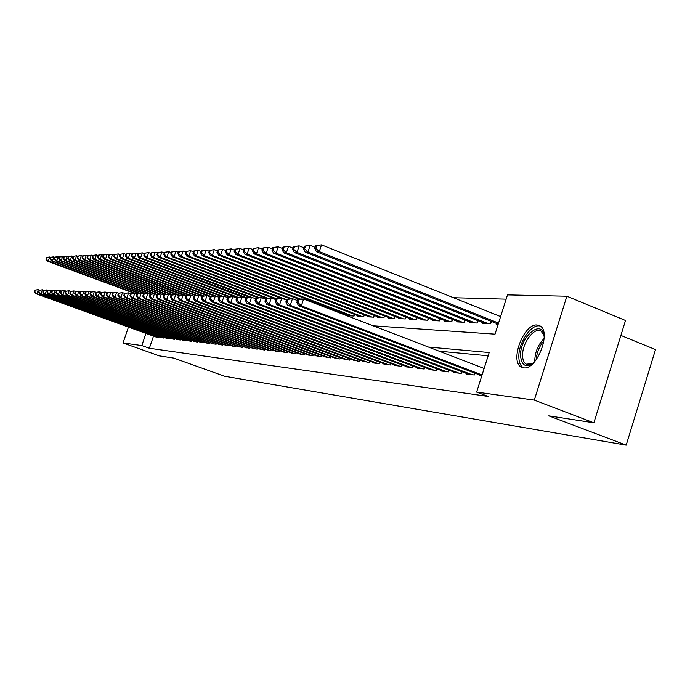 <?xml version="1.0" encoding="UTF-8"?>
<svg xmlns="http://www.w3.org/2000/svg" width="690" height="690" viewBox="0 0 690 690"><rect width="100%" height="100%" fill="white"/><g stroke="black" fill="none" stroke-linecap="round" stroke-linejoin="round"><path stroke-width="1.03" d="M523.641 367.822L521.416 367.14C509.315 361.802 523.701 323.231 537.13 324.999L540.063 325.939C551.741 331.95 536.63 370.452 523.641 367.822M620.897 335.426L655.5 349.58L626.192 445.145L224.595 376.24L173.776 358.101L159.278 355.868L123.036 342.956L128.461 327.086M506.141 299.158L453.485 297.718M373.169 325.809L495.032 334.15L507.495 294.897L566.878 296.226L534.31 400.105L476.635 392.093L489.193 352.538L428.369 347.036M534.31 400.105L593.874 422.806L625.511 320.488L566.878 296.226M479.912 375.067L479.74 375.619L481.793 375.869M466.613 373.506L466.44 374.04L474.366 374.981L474.944 373.169M453.727 371.988L453.563 372.505L461.239 373.419L461.8 371.669M441.238 370.521L441.074 371.022L448.517 371.91L449.061 370.211M429.12 369.098L428.964 369.581L436.184 370.444L436.71 368.805M417.364 367.718L417.209 368.184L424.221 369.021L424.73 367.434M405.944 366.373L405.798 366.83L412.603 367.641L413.103 366.105M394.861 365.07L394.723 365.51L401.33 366.295L401.813 364.812M384.097 363.803L383.959 364.234L390.376 364.993L390.842 363.561M373.626 362.578L373.488 362.992L379.733 363.734L380.19 362.336M363.449 361.379L369.392 362.5L369.823 361.155M353.547 360.214L359.326 361.301L359.749 359.999L359.309 361.301M343.913 359.076L349.537 360.137L349.951 358.869M334.538 357.972L340.006 359.007L340.412 357.774M325.404 356.903L330.734 357.903L331.122 356.704M316.503 355.85L321.695 356.834L322.083 355.669M307.835 354.832L312.898 355.781L313.269 354.651M299.382 353.841L304.316 354.764L304.678 353.668M291.137 352.866L295.95 353.772L296.303 352.702M283.098 351.917L287.799 352.797L288.135 351.762M275.258 350.994L279.838 351.857L280.174 350.839M267.599 350.089L272.076 350.925L272.403 349.942M260.121 349.209L264.494 350.028L264.813 349.071M252.825 348.346L257.094 349.149L257.404 348.209M245.692 347.51L249.858 348.286L250.168 347.372M238.731 346.69L242.802 347.45L243.096 346.561M231.918 345.888L235.902 346.63L236.187 345.759M225.259 345.103L229.149 345.828L229.434 344.974M218.756 344.336L222.56 345.043L222.836 344.215M212.382 343.586L216.108 344.276L216.375 343.465M206.155 342.844L209.795 343.525L210.062 342.732M200.057 342.128L203.619 342.792L203.878 342.016M194.088 341.421L197.582 342.076L197.832 341.317M188.249 340.731L191.665 341.369L191.915 340.636M182.531 340.058L185.877 340.679L186.119 339.963M176.925 339.394L180.202 340.006L180.444 339.299M171.439 338.747L174.648 339.342L174.881 338.661M166.057 338.117L169.205 338.695L169.43 338.022M160.787 337.496L163.866 338.065L164.091 337.401M344.828 314.907L345.138 313.941M348.528 315.244L348.372 315.727L354.065 316.046L354.591 314.424M358.067 315.77L357.903 316.262L363.751 316.598L364.294 314.925M367.865 316.313L367.701 316.822L373.704 317.159L374.265 315.442M377.939 316.865L377.766 317.391L383.942 317.736L384.52 315.968M388.289 317.435L388.116 317.978L394.464 318.34L395.051 316.512M398.932 318.021L398.751 318.582L405.28 318.953L405.893 317.064M409.886 318.625L409.696 319.203L416.415 319.582L417.045 317.633M421.15 319.246L420.96 319.841L427.878 320.229L428.524 318.219M432.759 319.884L432.561 320.496L439.685 320.902L440.349 318.823M444.714 320.54L444.507 321.169L451.846 321.592L452.536 319.444M457.022 321.212L456.815 321.868L464.379 322.299L465.095 320.074M469.726 321.911L469.502 322.592L477.308 323.032L478.041 320.729M482.819 322.627L482.595 323.334L490.65 323.791L491.409 321.402M496.334 323.369L496.101 324.093L498.189 324.214M153.499 336.116L149.368 348.26L488.115 396.422L476.635 392.093M488.158 355.807L439.151 351.184M155.621 336.884L158.64 337.445L158.864 336.798M593.874 422.806L548.766 415.854L626.192 445.145M149.368 348.26L141.821 345.569L123.036 342.956M145.961 333.399L141.821 345.569M35.069 290.085L34.905 291.741L35.069 290.085L38.304 289.645L36.872 293.733L157.734 337.332M34.905 291.741L36.872 293.733L35.854 293.69L156.449 337.186M35.475 290.102L38.304 289.645L39.658 290.136M34.5 291.723L35.854 293.69M46.437 257.465L46.29 259.078L46.437 257.465L49.68 256.982L48.257 261.062L47.213 261.096L133.584 293.026M50.629 257.336L46.86 257.448M134.826 293.069L48.257 261.062L46.29 259.078M47.213 261.096L45.876 259.095M534.189 362.224C526.073 368.236 521.528 366.028 520.562 355.591C519.863 335.883 543.487 317.314 544.194 337.488M543.953 335.375L541.158 331.209C534.664 326.361 522.14 342.852 522.597 355.436C522.658 359.852 523.865 362.776 526.22 364.191L532.533 363.587M540.33 326.129C531.843 323.006 518.397 342.404 518.837 356.834C518.914 362.353 520.424 365.993 523.365 367.744L523.477 367.805M39.166 290.24L39.011 291.905L39.166 290.24L42.435 289.791L41.003 293.923L162.944 337.953M39.011 291.905L41.003 293.923L39.96 293.88L161.633 337.798M39.58 290.257L42.435 289.791L43.824 290.292M38.597 291.887L39.96 293.88M43.358 290.395L43.194 292.077L43.358 290.395L46.661 289.938L45.212 294.121L168.265 338.583M43.194 292.077L45.212 294.121L44.151 294.069L166.92 338.428M43.781 290.412L46.661 289.938L48.076 290.456M42.771 292.06L44.151 294.069M47.627 290.55L47.472 292.258L47.627 290.55L50.974 290.093L49.508 294.311L173.69 339.23M47.472 292.258L49.508 294.311L48.429 294.268L172.319 339.066M48.059 290.568L50.974 290.093L52.423 290.619M47.041 292.241L48.429 294.268M51.992 290.714L51.396 292.413L51.836 292.439L52.431 290.731L51.992 290.714L55.381 290.248L53.898 294.518L179.219 339.885M51.836 292.439L53.898 294.518L52.794 294.466L177.83 339.721M52.431 290.731L55.381 290.248L56.856 290.783M51.396 292.413L52.794 294.466M50.646 257.284L50.499 258.914L50.646 257.284L53.924 256.792L52.492 260.915L51.422 260.949L139.035 293.371M54.915 257.163L51.077 257.267M139.837 293.25L52.492 260.915L50.499 258.914M51.422 260.949L50.077 258.931M54.941 257.094L54.795 258.741L55.381 257.077L54.941 257.094L58.262 256.602L56.813 260.76L55.726 260.803L144.762 293.785M59.297 256.99L55.381 257.077M145.469 293.621L56.813 260.76L54.795 258.741M55.726 260.803L54.363 258.759M59.331 256.904L58.745 258.586L59.185 258.569L59.771 256.887L59.331 256.904L62.687 256.404L61.22 260.604L60.108 260.647L150.618 294.216M63.773 256.809L59.771 256.887M151.343 294.044L61.22 260.604L59.185 258.569M60.108 260.647L58.745 258.586M63.808 256.706L63.213 258.405L63.67 258.388L64.256 256.689L63.808 256.706L67.206 256.206L65.731 260.449L64.593 260.492L154.155 293.75M68.336 256.628L67.206 256.206L64.256 256.689M157.363 294.492L65.731 260.449L63.67 258.388M64.593 260.492L63.213 258.405M56.451 290.878L55.847 292.603L56.304 292.62L56.899 290.895L56.451 290.878L59.883 290.412L58.383 294.725L184.877 340.558M56.304 292.62L58.383 294.725L57.253 294.673L183.445 340.394M56.899 290.895L59.883 290.412L61.393 290.956M55.847 292.603L57.253 294.673M68.379 256.507L67.784 258.224L68.25 258.207L68.845 256.49L68.379 256.507L71.82 255.999L70.328 260.294L69.172 260.328L159.606 293.957M73.002 256.439L71.82 255.999L68.845 256.49M160.942 293.992L70.328 260.294L68.25 258.207M69.172 260.328L67.784 258.224M61.005 291.042L60.401 292.784L60.858 292.802L61.462 291.059L61.005 291.042L64.481 290.576L62.963 294.932L190.647 341.248M60.858 292.802L62.963 294.932L61.815 294.88L189.189 341.076M61.462 291.059L64.481 290.576L66.024 291.137M60.401 292.784L61.815 294.88M73.054 256.301L72.45 258.034L72.924 258.017L73.528 256.283L73.054 256.301L76.538 255.783L75.029 260.13L73.847 260.164L165.807 294.406M77.772 256.249L76.538 255.783L73.528 256.283M166.583 294.225L75.029 260.13L72.924 258.017M73.847 260.164L72.45 258.034M65.654 291.214L65.05 292.974L65.516 293L66.128 291.232L65.654 291.214L69.172 290.74L67.646 295.147L196.538 341.947M65.516 293L67.646 295.147L66.473 295.096L195.054 341.774M66.128 291.232L69.172 290.74L70.76 291.318M65.05 292.974L66.473 295.096M77.832 256.094L77.22 257.844L77.703 257.827L78.315 256.076L77.832 256.094L81.351 255.576L79.833 259.957L78.626 260.001L172.172 294.872M82.645 256.059L81.351 255.576L78.315 256.076M172.957 294.682L79.833 259.957L77.703 257.827M78.626 260.001L77.22 257.844M70.415 291.396L69.802 293.172L70.277 293.19L70.898 291.413L70.415 291.396L73.977 290.913L72.433 295.363L202.558 342.663M70.277 293.19L72.433 295.363L71.234 295.311L201.04 342.481M70.898 291.413L73.977 290.913L75.598 291.499M69.802 293.172L71.234 295.311M82.705 255.878L82.093 257.655L82.593 257.629L83.205 255.861L82.705 255.878L86.285 255.352L84.749 259.785L83.507 259.828L178.693 295.363M87.63 255.861L86.285 255.352L83.205 255.861M179.495 295.165L84.749 259.785L82.593 257.629M83.507 259.828L82.093 257.655M75.279 291.568L74.658 293.371L75.15 293.388L75.771 291.594L75.279 291.568L78.893 291.085L77.332 295.587L208.708 343.396M75.15 293.388L77.332 295.587L76.098 295.536L207.155 343.215M75.771 291.594L78.893 291.085L80.549 291.689M74.658 293.371L76.098 295.536M87.699 255.662L87.078 257.456L87.587 257.43L88.208 255.636L87.699 255.662L91.322 255.128L89.769 259.613L88.501 259.656L182.401 294.759M92.727 255.654L91.322 255.128L88.208 255.636M193.976 296.2L188.982 294.992L186.222 295.665L185.455 297.916L186.231 297.951L186.999 295.691L89.769 259.613L87.587 257.43M88.501 259.656L87.078 257.456M80.256 291.758L79.626 293.578L80.126 293.595L80.756 291.775L80.256 291.758L83.913 291.266L82.334 295.82L214.995 344.146M80.126 293.595L82.334 295.82L81.075 295.76L213.408 343.956M80.756 291.775L83.913 291.266L85.612 291.879M79.626 293.578L81.075 295.76M92.805 255.438L92.175 257.249L92.693 257.232L93.323 255.412L92.805 255.438L96.471 254.895L94.901 259.431L93.607 259.483L188.68 295.061M97.937 255.447L96.471 254.895L93.323 255.412M189.948 295.027L94.901 259.431L92.693 257.232M93.607 259.483L92.175 257.249M85.344 291.939L84.706 293.785L85.224 293.802L85.853 291.965L85.344 291.939L89.053 291.447L87.458 296.053L221.421 344.905M85.224 293.802L87.458 296.053L86.164 295.993L219.8 344.715M85.853 291.965L89.053 291.447L90.787 292.077M84.706 293.785L86.164 295.993M98.023 255.205L97.394 257.042L97.92 257.025L98.549 255.188L98.023 255.205L101.74 254.662L100.154 259.25L98.834 259.293L195.606 295.57M103.276 255.24L101.74 254.662L98.549 255.188M196.46 295.363L100.154 259.25L97.92 257.025M98.834 259.293L97.394 257.042M90.545 292.137L89.907 294L90.433 294.018L91.08 292.155L90.545 292.137L94.306 291.629L92.702 296.295L227.985 345.69M90.433 294.018L92.702 296.295L91.382 296.234L226.329 345.492M91.08 292.155L94.306 291.629L96.091 292.284M89.907 294L91.382 296.234M103.362 254.972L102.724 256.827L103.267 256.809L103.905 254.955L103.362 254.972L107.131 254.42L105.527 259.061L104.173 259.112L202.713 296.105M108.735 255.024L107.131 254.42L103.905 254.955M203.584 295.889L105.527 259.061L103.267 256.809M104.173 259.112L102.724 256.827M95.876 292.336L95.229 294.216L95.772 294.242L96.419 292.353L95.876 292.336L99.688 291.818L98.066 296.545L234.704 346.484M95.772 294.242L98.066 296.545L96.712 296.476L233.013 346.285M96.419 292.353L99.688 291.818L101.516 292.491M95.229 294.216L96.712 296.476M108.83 254.739L108.183 256.611L108.735 256.585L109.382 254.714L108.83 254.739L112.651 254.179L111.03 258.871L109.641 258.923L210.338 296.778M114.316 254.808L112.651 254.179L109.382 254.714M210.907 296.433L111.03 258.871L108.735 256.585M109.641 258.923L108.183 256.611M101.335 292.534L100.68 294.44L101.232 294.466L101.887 292.551L101.335 292.534L105.199 292.017L103.552 296.795L241.578 347.303M101.232 294.466L103.552 296.795L102.172 296.726L239.844 347.096M101.887 292.551L105.199 292.017L107.071 292.707M100.68 294.44L102.172 296.726M114.428 254.489L113.772 256.387L114.342 256.37L114.997 254.463L114.428 254.489L118.3 253.92L116.662 258.672L115.239 258.724L213.909 295.872M120.043 254.584L118.3 253.92L114.997 254.463M218.859 297.166L116.662 258.672L114.342 256.37M115.239 258.724L113.772 256.387M106.924 292.741L106.26 294.664L106.821 294.69L107.485 292.758L106.924 292.741L110.84 292.215L109.175 297.054L248.616 348.139M106.821 294.69L109.175 297.054L107.761 296.985L246.839 347.933M107.485 292.758L110.84 292.215L112.755 292.922M106.26 294.664L107.761 296.985M120.155 254.239L119.499 256.163L120.077 256.137L120.741 254.213L120.155 254.239L124.079 253.67L122.432 258.474L120.974 258.526L221.18 296.312M125.899 254.351L124.079 253.67L120.741 254.213M222.361 296.174L122.432 258.474L120.077 256.137M120.974 258.526L119.499 256.163M112.642 292.948L111.97 294.906L112.556 294.923L113.229 292.974L112.642 292.948L116.619 292.422L114.937 297.312L255.818 348.993M112.556 294.923L114.937 297.312L113.488 297.243L253.998 348.778M113.229 292.974L116.619 292.422L118.585 293.147M111.97 294.906L113.488 297.243M126.029 253.98L125.356 255.93L125.951 255.904L126.624 253.955L126.029 253.98L130.005 253.403L128.34 258.267L126.848 258.319L228.968 296.89M131.902 254.118L130.005 253.403L126.624 253.955M229.917 296.648L128.34 258.267L125.951 255.904M126.848 258.319L125.356 255.93M118.508 293.164L117.835 295.147L118.421 295.165L119.103 293.19L118.508 293.164L122.535 292.629L120.845 297.588L263.183 349.873M118.421 295.165L120.845 297.588L119.353 297.519L261.329 349.649M119.103 293.19L122.535 292.629L124.562 293.379M117.835 295.147L119.353 297.519M132.04 253.722L131.367 255.688L131.971 255.662L132.653 253.696L132.04 253.722L136.077 253.127L134.386 258.06L132.859 258.112L236.963 297.494M138.052 253.886L136.077 253.127L132.653 253.696M237.938 297.252L134.386 258.06L131.971 255.662M132.859 258.112L131.367 255.688M124.519 293.388L123.838 295.389L124.442 295.415L125.132 293.414L124.519 293.388L128.607 292.845L126.891 297.864L270.73 350.77M124.442 295.415L126.891 297.864L125.364 297.795L268.824 350.546M125.132 293.414L128.607 292.845L130.686 293.612L129.987 295.639L130.617 295.665L131.307 293.638L130.686 293.612L134.835 293.069L137 293.871L136.301 295.898L136.939 295.932L137.646 293.871L137 293.845L141.217 293.293L143.468 294.13M123.838 295.389L125.364 297.795M138.207 253.446L137.517 255.438L138.147 255.421L138.828 253.42L138.207 253.446L142.304 252.851L140.596 257.844L139.026 257.896L241.854 296.864M144.365 253.635L142.304 252.851L138.828 253.42M255.654 298.779L251.514 297.209L249.124 297.123L246.183 297.873L245.347 300.374L246.296 300.417L247.141 297.907L140.596 257.844L138.147 255.421M139.026 257.896L137.517 255.438M131.307 293.638L134.835 293.069L133.092 298.149L278.467 351.693M130.617 295.665L133.092 298.149L131.531 298.071L276.518 351.46M129.987 295.639L131.531 298.071M144.52 253.17L143.831 255.188L144.469 255.162L145.159 253.144L144.52 253.17L148.678 252.566L146.953 257.62L145.349 257.672L249.271 297.131M150.834 253.385L148.678 252.566L145.159 253.144M251.151 297.192L146.953 257.62L144.469 255.162M145.349 257.672L143.831 255.188M137.646 293.871L141.217 293.293L139.458 298.434L286.385 352.633M136.939 295.932L139.458 298.434L137.853 298.365L284.392 352.392M136.301 295.898L137.853 298.365M151.007 252.894L150.308 254.929L150.963 254.903L151.662 252.859L151.007 252.894L155.224 252.273L153.473 257.396L151.834 257.448L257.758 297.735M157.467 253.135L155.224 252.273L151.662 252.859M255.835 298.227L254.989 300.771L255.964 300.814L256.818 298.27L255.835 298.227L258.802 297.468L153.473 257.396L150.963 254.903M151.834 257.448L150.308 254.929M143.486 294.087L142.778 296.165L143.434 296.191L144.141 294.113L143.486 294.087L147.763 293.526L145.987 298.736L294.509 353.599M143.434 296.191L145.987 298.736L144.339 298.658L292.457 353.358M144.141 294.113L147.763 293.526L150.118 294.397M142.778 296.165L144.339 298.658M157.648 252.6L156.941 254.67L157.613 254.645L158.321 252.566L157.648 252.6L161.934 251.979L160.166 257.154L158.476 257.215L266.564 298.399M164.28 252.876L161.934 251.979L158.321 252.566M267.634 298.123L160.166 257.154L157.613 254.645M158.476 257.215L156.941 254.67M150.144 294.337L149.42 296.441L150.101 296.467L150.817 294.354L150.144 294.337L154.482 293.768L152.688 299.046L302.841 354.591M150.101 296.467L152.688 299.046L150.998 298.968L300.737 354.341M150.817 294.354L154.482 293.768L156.941 294.682M149.42 296.441L150.998 298.968M164.47 252.298L163.754 254.394L164.444 254.369L165.16 252.273L164.47 252.298L168.826 251.669L167.04 256.922L165.307 256.982L276 299.236M171.267 252.609L168.826 251.669L165.16 252.273M276.724 298.813L167.04 256.922L164.444 254.369M165.307 256.982L163.754 254.394M156.975 294.587L156.251 296.717L156.941 296.752L157.665 294.613L156.975 294.587L161.382 294.009L159.562 299.356L311.38 355.6M156.941 296.752L159.562 299.356L157.829 299.279L309.224 355.35M157.665 294.613L161.382 294.009L163.953 294.966M156.251 296.717L157.829 299.279M171.474 251.997L170.749 254.118L171.465 254.093L172.19 251.962L171.474 251.997L175.898 251.358L174.087 256.671L172.31 256.732L280.847 298.252M178.443 252.333L175.898 251.358L172.19 251.962M286.6 299.727L174.087 256.671L171.465 254.093M172.31 256.732L170.749 254.118M163.987 294.846L163.254 297.011L163.961 297.036L164.703 294.872L163.987 294.846L168.472 294.259L166.626 299.684L320.143 356.644M163.961 297.036L166.626 299.684L164.85 299.598L317.926 356.385M164.703 294.872L168.472 294.259L171.146 295.26M163.254 297.011L164.85 299.598M178.667 251.678L177.934 253.834L178.667 253.799L179.4 251.643L178.667 251.678L183.161 251.031L181.323 256.421L179.504 256.482L289.49 298.641M185.817 252.057L183.161 251.031L179.4 251.643M291.396 298.623L181.323 256.421L178.667 253.799M179.504 256.482L177.934 253.834M171.198 295.113L170.456 297.304L171.18 297.33L171.931 295.139L171.198 295.113L175.752 294.518L173.889 300.012L329.139 357.713M171.18 297.33L173.889 300.012L172.052 299.934L326.862 357.446M171.931 295.139L175.752 294.518L178.546 295.562M170.456 297.304L172.052 299.934M178.607 295.38L177.847 297.606L178.607 297.64L179.357 295.406L178.607 295.38L183.238 294.785L181.349 300.357L338.367 358.809M178.607 297.64L181.349 300.357L179.46 300.271L336.039 358.533M179.357 295.406L183.238 294.785L186.153 295.872M177.847 297.606L179.46 300.271M186.999 295.691L190.932 295.061L189.017 300.711L347.855 359.939M186.231 297.951L189.017 300.711L187.085 300.624L345.457 359.654M185.455 297.916L187.085 300.624M186.05 251.358L185.317 253.541L186.059 253.506L186.8 251.324L186.05 251.358L190.621 250.694L188.767 256.163L186.887 256.223L299.236 299.365M193.39 251.764L190.621 250.694L186.8 251.324M300.409 299.055L188.767 256.163L186.059 253.506M186.887 256.223L185.317 253.541M193.649 251.022L192.898 253.23L193.666 253.204L194.416 250.988L193.649 251.022L198.289 250.358L196.409 255.895L194.476 255.964L350.02 315.822M201.178 251.471L198.289 250.358L194.416 250.988M352.392 315.951L196.409 255.895L193.666 253.204M194.476 255.964L192.898 253.23M201.446 250.677L200.687 252.92L201.48 252.894L202.239 250.643L201.446 250.677L206.172 250.004L204.266 255.619L202.282 255.688L359.602 316.356M209.191 251.177L206.172 250.004L202.239 250.643M362.034 316.503L204.266 255.619L201.48 252.894M202.282 255.688L200.687 252.92M194.054 295.95L193.278 298.244L194.08 298.27L194.847 295.984L194.054 295.95L198.841 295.337L196.909 301.073L357.593 361.094M194.08 298.27L196.909 301.073L194.916 300.978L355.134 360.81M194.847 295.984L198.841 295.337L202.023 296.528M193.278 298.244L194.916 300.978M209.475 250.332L208.708 252.6L209.518 252.575L210.295 250.298L209.475 250.332L214.28 249.642L212.356 255.343L210.312 255.412L369.443 316.917M217.428 250.867L214.28 249.642L210.295 250.298M371.945 317.064L212.356 255.343L209.518 252.575M210.312 255.412L208.708 252.6M202.118 296.252L201.333 298.572L202.153 298.606L202.938 296.277L202.118 296.252L206.983 295.63L205.025 301.444L367.606 362.285M202.153 298.606L205.025 301.444L202.972 301.349L365.079 361.991M202.938 296.277L206.983 295.63L210.303 296.873M201.333 298.572L202.972 301.349M217.738 249.97L216.953 252.273L217.79 252.238L218.575 249.927L217.738 249.97L222.62 249.271L220.671 255.05L218.566 255.119L379.56 317.495M225.915 250.556L222.62 249.271L218.575 249.927M382.131 317.642L220.671 255.05L217.79 252.238M218.566 255.119L216.953 252.273M210.416 296.553L209.622 298.908L210.459 298.943L211.252 296.588L210.416 296.553L215.366 295.924L213.383 301.823L377.904 363.509M210.459 298.943L213.383 301.823L211.269 301.728L375.3 363.207M211.252 296.588L215.366 295.924L218.834 297.235M209.622 298.908L211.269 301.728M226.234 249.599L225.449 251.936L226.311 251.902L227.096 249.556L226.234 249.599L231.202 248.883L229.227 254.748L227.062 254.826L389.954 318.081M234.643 250.229L231.202 248.883L227.096 249.556M392.601 318.228L229.227 254.748L226.311 251.902M227.062 254.826L225.449 251.936M218.954 296.873L218.152 299.262L219.015 299.296L219.825 296.907L218.954 296.873L224 296.234L221.99 302.22L388.496 364.769M219.015 299.296L221.99 302.22L219.817 302.116L385.814 364.458M219.825 296.907L224 296.234L227.622 297.597M218.152 299.262L219.817 302.116M234.988 249.211L234.186 251.591L235.074 251.557L235.877 249.176L234.988 249.211L240.042 248.495L238.041 254.446L235.816 254.524L400.649 318.685M243.639 249.901L240.042 248.495L235.877 249.176M403.365 318.84L238.041 254.446L235.074 251.557M235.816 254.524L234.186 251.591M227.76 297.192L226.941 299.624L227.838 299.658L228.649 297.226L227.76 297.192L232.892 296.545L230.857 302.625L399.389 366.071M227.838 299.658L230.857 302.625L228.614 302.522L396.638 365.743M228.649 297.226L232.892 296.545L236.679 297.977M226.941 299.624L228.614 302.522M244.001 248.814L243.19 251.229L244.105 251.195L244.916 248.78L244.001 248.814L249.15 248.089L247.124 254.127L244.829 254.205L411.645 319.306M252.911 249.556L249.15 248.089L244.916 248.78M414.449 319.47L247.124 254.127L244.105 251.195M244.829 254.205L243.19 251.229M236.834 297.528L236.006 299.995L236.929 300.029L237.748 297.562L236.834 297.528L242.061 296.873L239.999 303.048L410.61 367.399M236.929 300.029L239.999 303.048L237.688 302.936L407.773 367.063M237.748 297.562L242.061 296.873L246.02 298.373M236.006 299.995L237.688 302.936M253.29 248.409L252.471 250.858L253.42 250.824L254.239 248.365L253.29 248.409L258.543 247.667L256.482 253.799L254.118 253.886L422.97 319.953M262.467 249.211L258.543 247.667L254.239 248.365M425.851 320.117L256.482 253.799L253.42 250.824M254.118 253.886L252.471 250.858M247.141 297.907L251.514 297.209L249.426 303.479L422.159 368.779M246.296 300.417L249.426 303.479L247.037 303.367L419.244 368.426M245.347 300.374L247.037 303.367M262.873 247.995L262.045 250.479L263.019 250.436L263.847 247.952L262.873 247.995L268.22 247.236L266.142 253.463L263.701 253.549L434.622 320.609M272.326 248.857L268.22 247.236L263.847 247.952M437.589 320.781L266.142 253.463L263.019 250.436M263.701 253.549L262.045 250.479M258.802 297.468L261.269 297.554L259.147 303.919L434.062 370.194M255.964 300.814L259.147 303.919L256.689 303.807L431.052 369.831M256.818 298.27L261.269 297.554L265.598 299.201M254.989 300.771L256.689 303.807M272.757 247.555L271.912 250.082L272.921 250.047L273.766 247.512L272.757 247.555L278.208 246.787L276.095 253.118L273.576 253.204L446.628 321.29M282.495 248.486L278.208 246.787L273.766 247.512M449.69 321.462L276.095 253.118L272.921 250.047M273.576 253.204L271.912 250.082M265.797 298.598L264.934 301.185L265.952 301.22L266.814 298.632L265.797 298.598L271.343 297.907L269.186 304.385L446.335 371.651M265.952 301.22L269.186 304.385L266.642 304.264L443.23 371.28M266.814 298.632L271.343 297.907L275.871 299.641M264.934 301.185L266.642 304.264M282.96 247.115L282.098 249.677L283.142 249.633L283.995 247.063L282.96 247.115L288.515 246.33L286.376 252.756L283.771 252.851L459.005 321.997M293 248.115L288.515 246.33L283.995 247.063M462.162 322.17L286.376 252.756L283.142 249.633M283.771 252.851L282.098 249.677M276.086 298.977L275.215 301.608L276.259 301.651L277.139 299.02L276.086 298.977L281.736 298.278L279.554 304.859L458.988 373.152M276.259 301.651L279.554 304.859L276.932 304.738L455.788 372.773M277.139 299.02L281.736 298.278L286.479 300.09M275.215 301.608L276.932 304.738M293.491 246.649L292.62 249.263L293.69 249.219L294.561 246.606L293.491 246.649L299.158 245.856L296.985 252.385L294.302 252.48L471.77 322.713M303.859 247.727L299.158 245.856L294.561 246.606M475.022 322.903L296.985 252.385L293.69 249.219M294.302 252.48L292.62 249.263M286.721 299.374L285.832 302.039L286.911 302.082L287.799 299.408L286.721 299.374L292.482 298.658L290.266 305.351L472.038 374.704M286.911 302.082L290.266 305.351L287.558 305.221L468.743 374.316M287.799 299.408L292.482 298.658L297.45 300.564M285.832 302.039L287.558 305.221M304.368 246.175L303.488 248.823L304.601 248.78L305.48 246.123L304.368 246.175L310.155 245.364L307.947 252.005L305.178 252.1L484.932 323.463M315.071 247.331L310.155 245.364L305.48 246.123M488.287 323.653L307.947 252.005L304.601 248.78M305.178 252.1L303.488 248.823M297.709 299.779L296.812 302.487L297.925 302.539L298.83 299.814L297.709 299.779L300.78 298.96L303.591 299.055L301.34 305.86L482.068 374.989M297.925 302.539L301.34 305.86L298.537 305.73L481.81 375.791M298.83 299.814L303.591 299.055L484.13 368.477M296.812 302.487L298.537 305.73M315.623 245.683L314.726 248.374L315.873 248.331L316.762 245.631L315.623 245.683L321.523 244.855L319.289 251.609L316.417 251.712L498.223 324.119M500.604 316.598L321.523 244.855L316.762 245.631M498.551 323.067L319.289 251.609L315.873 248.331M316.417 251.712L314.726 248.374M534.828 361.491L534.776 360.214C535.181 351.624 538.312 344.37 544.151 338.454M543.918 340.8C539.304 346.268 536.76 352.547 536.294 359.637M374.256 315.434L373.695 317.159M369.348 362.491L369.788 361.137M384.477 315.951L383.899 317.736M379.664 363.725L380.121 362.31M394.99 316.486L394.387 318.332M390.273 364.984L390.747 363.527M405.798 317.029L405.177 318.944M401.192 366.278L401.675 364.769M416.915 317.581L416.277 319.574M412.43 367.615L412.939 366.045M428.361 318.159L427.697 320.22M424.005 368.995L424.531 367.365M440.151 318.745L439.461 320.885M435.925 370.409L436.468 368.719M452.304 319.349L451.588 321.575M448.224 371.876L448.785 370.107M464.818 319.97L464.077 322.282M460.894 373.385L461.481 371.548M477.73 320.6L476.963 323.015M473.978 374.937L474.582 373.023M491.047 321.255L490.245 323.765M521.416 367.14L522.779 367.666M529.187 365.346L526.22 364.191"/></g></svg>
